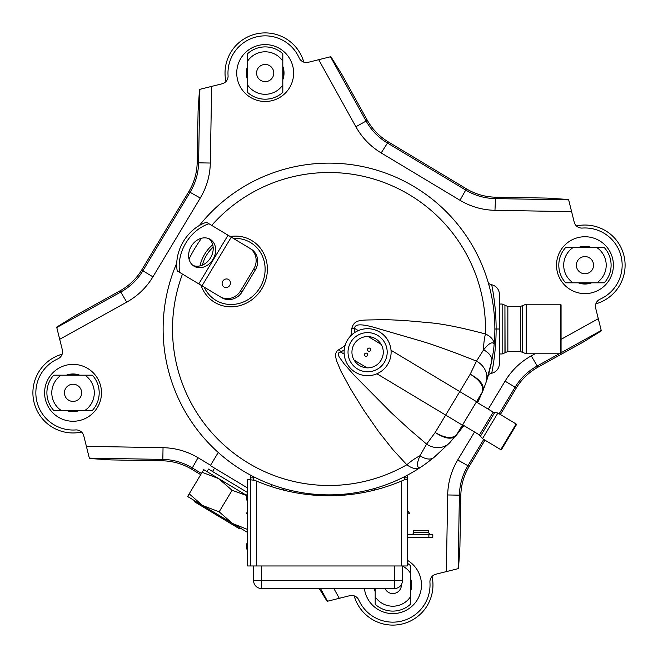 <?xml version="1.0" encoding="UTF-8"?>
<svg xmlns="http://www.w3.org/2000/svg" width="658" height="658" viewBox="0 0 658 658"><rect width="100%" height="100%" fill="white"/><g stroke="black" fill="none" stroke-linecap="round" stroke-linejoin="round"><path stroke-width="0.99" d="M265.182 81.641A8.595 8.595 0 0 0 273.777 73.046A8.595 8.595 0 0 0 265.182 64.451A8.595 8.595 0 0 0 256.587 73.046A8.595 8.595 0 0 0 265.182 81.641M81.641 392.818A8.595 8.595 0 0 0 73.046 384.223A8.595 8.595 0 0 0 64.451 392.818A8.595 8.595 0 0 0 73.046 401.413A8.595 8.595 0 0 0 81.641 392.818M384.979 588.482A8.595 8.595 0 0 0 401.405 584.534M576.359 265.182A8.595 8.595 0 0 0 584.954 273.777A8.595 8.595 0 0 0 593.549 265.182A8.595 8.595 0 0 0 584.954 256.587A8.595 8.595 0 0 0 576.359 265.182M225.949 81.551A40.146 40.146 0 0 1 265.182 32.9A40.146 40.146 0 0 1 303.815 62.14M282.808 69.814L282.808 69.814A17.922 17.922 0 0 1 282.808 76.279L282.808 69.814M247.556 76.279L247.556 76.279A17.922 17.922 0 0 1 247.556 69.814L247.556 76.279M282.808 61.178A21.245 21.245 0 0 0 247.556 61.178L247.556 53.734A26.147 26.147 0 0 1 282.808 53.734L282.808 92.359A26.147 26.147 0 0 1 247.556 92.359L247.556 84.915A21.245 21.245 0 0 0 282.808 84.915M247.556 61.178L247.556 84.915M81.551 432.051A40.146 40.146 0 0 1 32.9 392.818A40.146 40.146 0 0 1 62.14 354.185M69.814 375.192L69.814 375.192A17.922 17.922 0 0 1 76.279 375.192L69.814 375.192M76.279 410.444L76.279 410.444A17.922 17.922 0 0 1 69.814 410.444L76.279 410.444M61.178 375.192A21.245 21.245 0 0 0 61.178 410.444L53.734 410.444A26.147 26.147 0 0 1 53.734 375.192L92.359 375.192A26.147 26.147 0 0 1 92.359 410.444L84.915 410.444A21.245 21.245 0 0 0 84.915 375.192M61.178 410.444L84.915 410.444M432.051 576.449A40.146 40.146 0 0 1 392.818 625.1A40.146 40.146 0 0 1 354.185 595.86M410.444 581.721L410.444 581.721A17.922 17.922 0 0 1 410.444 588.186L410.444 581.721M375.192 596.822A21.245 21.245 0 0 0 410.444 596.822L410.444 604.266A26.147 26.147 0 0 1 375.192 604.266L375.192 588.482M407.335 563.215A26.147 26.147 0 0 1 410.444 565.641L410.444 573.085A21.245 21.245 0 0 0 402.441 566.012M410.444 596.822L410.444 573.085M576.449 225.949A40.146 40.146 0 0 1 625.1 265.182A40.146 40.146 0 0 1 595.86 303.815M588.186 282.808L588.186 282.808A17.922 17.922 0 0 1 581.721 282.808L588.186 282.808M581.721 247.556L581.721 247.556A17.922 17.922 0 0 1 588.186 247.556L581.721 247.556M596.822 282.808A21.245 21.245 0 0 0 596.822 247.556L604.266 247.556A26.147 26.147 0 0 1 604.266 282.808L565.641 282.808A26.147 26.147 0 0 1 565.641 247.556L573.085 247.556A21.245 21.245 0 0 0 573.085 282.808M596.822 247.556L573.085 247.556M247.531 513.174L246.355 513.38L247.531 511.908M253.601 565.962L253.601 580.644A7.83 7.83 0 0 0 261.44 588.482A7.83 7.83 0 0 1 253.601 580.644L261.44 580.644L261.44 588.482L394.603 588.482A7.83 7.83 0 0 0 402.441 580.644L261.44 580.644L261.44 565.962M402.441 565.962L402.441 580.644A7.83 7.83 0 0 1 394.603 588.482L394.603 565.962M407.335 512.969L409.687 513.38L407.335 510.427M407.335 477.831L407.335 479.789L404.399 479.789L401.569 481.014L404.399 479.789L404.399 477.831L407.335 477.831L407.335 475.208M407.335 479.789L407.335 565.962L250.665 565.962L250.665 475.208M330.489 56.761L366.128 121.056L367.18 120.044L342.226 75.028L330.875 56.67L318.711 59.697L355.879 126.739C362.007 137.686 370.438 146.421 381.163 152.927L459.975 200.279C470.758 206.694 482.421 210.042 494.964 210.313L571.605 211.654L574.22 222.149A7.83 7.83 0 0 0 582.371 228.063A37.21 37.21 0 0 1 600.096 299.168A7.83 7.83 0 0 0 595.687 308.224L598.303 318.711L561.068 339.355M535.053 353.774L531.261 355.879C520.313 362.007 511.579 370.438 505.073 381.163L488.252 409.153M474.533 431.985L457.721 459.975C451.306 470.758 447.958 482.421 447.687 494.964L446.346 571.605L435.851 574.22A7.83 7.83 0 0 0 429.937 582.371A37.21 37.21 0 0 1 358.832 600.096A7.83 7.83 0 0 0 349.776 595.687L339.289 598.303L333.845 588.482M210.576 465.255L198.025 457.721C187.242 451.306 175.579 447.958 163.036 447.687L86.395 446.346L83.78 435.851A7.83 7.83 0 0 0 75.629 429.937A37.21 37.21 0 0 1 57.904 358.832A7.83 7.83 0 0 0 62.313 349.776L59.697 339.289L126.739 302.121C137.686 295.993 146.421 287.562 152.927 276.837L200.279 198.025C206.694 187.242 210.042 175.579 210.313 163.036L211.654 86.395L222.149 83.78A7.83 7.83 0 0 0 228.063 75.629A37.21 37.21 0 0 1 299.168 57.904A7.83 7.83 0 0 0 308.224 62.313L318.711 59.697M66.368 375.192A18.852 18.852 0 0 1 79.725 375.192M79.725 410.444A18.852 18.852 0 0 1 66.368 410.444M367.18 120.044A58.907 58.751 136 0 0 388.253 141.865L466.415 188.83A58.907 58.751 106 0 0 495.573 197.186L547.037 198.091L568.578 199.489L571.605 211.654M59.697 339.289L56.67 327.125L75.028 315.774L120.044 290.82A58.907 58.751 46 0 0 141.865 269.747L188.83 191.585A58.907 58.751 16 0 0 197.186 162.427L198.091 110.963L199.489 89.422L211.654 86.395M598.303 318.711L601.33 330.875L582.972 342.226L537.956 367.18A58.907 58.751 -134 0 0 516.135 388.253L500.351 414.515M484.954 440.153L469.17 466.415A58.907 58.751 -164 0 0 460.814 495.573L459.909 547.037L458.511 568.578L446.346 571.605M200.723 474.657L191.585 469.17A58.907 58.751 -74 0 0 162.427 460.814L110.963 459.909L89.422 458.511L86.395 446.346M559.226 353.774L536.944 366.128C527.815 371.235 520.544 378.26 515.115 387.2L516.135 388.253M483.737 439.421L467.764 466.012C462.418 474.994 459.629 484.716 459.407 495.17L460.814 495.573M319.179 588.482L327.125 601.33L339.289 598.303M201.447 473.447L191.988 467.764C183.006 462.418 173.284 459.629 162.83 459.407L162.427 460.814M56.761 327.511L121.056 291.872C130.185 286.765 137.456 279.74 142.885 270.8L141.865 269.747M152.927 276.837L142.885 270.8L190.236 191.988C195.582 183.006 198.371 173.284 198.593 162.83L197.186 162.427M355.879 126.739L366.128 121.056C371.235 130.185 378.26 137.456 387.2 142.885L466.012 190.236C474.994 195.582 484.716 198.371 495.17 198.593L568.668 199.876M282.808 66.368A18.852 18.852 0 0 1 282.808 79.725A18.852 18.852 0 0 0 282.808 66.368M247.556 79.725A18.852 18.852 0 0 1 247.556 66.368A18.852 18.852 0 0 0 247.556 79.725M591.632 282.808A18.852 18.852 0 0 1 578.275 282.808A18.852 18.852 0 0 0 591.632 282.808M578.275 247.556A18.852 18.852 0 0 1 591.632 247.556A18.852 18.852 0 0 0 578.275 247.556M375.192 591.632A18.852 18.852 0 0 1 374.303 588.482A18.852 18.852 0 0 0 375.192 591.632M410.444 578.275A18.852 18.852 0 0 1 410.444 591.632A18.852 18.852 0 0 0 410.444 578.275M354.177 344.134A29.371 29.371 0 0 0 354.177 344.126A15.669 15.669 0 0 0 354.045 360.041C357.064 364.836 361.398 367.444 367.049 367.855A15.669 15.669 0 0 0 381.171 344.356C378.144 339.553 373.81 336.945 368.167 336.542A15.669 15.669 0 0 0 354.177 344.126M250.665 477.831L253.601 477.831L253.601 476.746M250.665 565.962L250.468 479.789L254.934 480.373M250.468 479.789L247.531 479.789L247.531 565.962L250.468 565.962M253.601 477.831L253.601 479.789L255.649 480.685M404.399 477.831L404.399 476.746M404.399 479.789L401.462 481.064A186.041 186.041 0 0 1 256.538 481.064L256.538 565.962M256.431 481.014L255.362 480.562M255.263 480.521L253.601 479.789M401.923 480.866L401.569 481.014A186.041 186.041 0 0 1 401.462 481.064L401.462 565.962M407.335 537.158A4.894 4.894 0 0 0 409.292 537.561L428.876 537.561L428.876 534.625L409.292 534.625A1.958 1.958 0 0 1 407.335 532.667M428.876 534.625L432.791 534.625L432.791 537.561L428.876 537.561M428.383 532.667L413.701 532.667L413.701 530.71L428.383 530.71L428.383 532.667L430.348 534.625M240.038 528.004L239.537 528.843L194.546 501.815L195.056 500.977M218.25 452.482L210.354 465.617L247.531 487.956M214.557 468.142L212.534 471.498M206.999 471.597L208.504 469.072L247.531 492.521M560.476 329L560.476 353.774L561.068 353.181L561.068 304.819L560.476 304.226L560.476 329M499.373 303.174L499.373 354.456M499.373 294.57L499.373 295.055M499.373 295.631L499.373 298.197M499.373 299.834L499.373 300.435M499.373 300.583L499.373 301.512M499.373 363.635L499.373 294.323A9.788 9.788 180 0 0 491.666 284.758L491.674 284.782M499.373 304.029L502.161 304.029L502.161 353.971L499.373 353.971L499.373 354.695M499.373 354.827L499.373 355.616M499.373 356.62L499.373 357.565M499.373 358.38L499.373 359.605M499.373 361.999L499.373 362.476M491.732 285.046L491.904 285.909M494.479 301.907L495.079 307.36M488.425 283.211A7.83 7.83 -52.4 0 0 491.666 284.758C490.991 281.328 496.239 303.922 496.116 329.008L499.373 329.008M488.425 374.789A7.83 7.83 -127.6 0 1 491.666 373.242C490.983 376.68 496.231 354.243 496.116 329.008L494.874 329.008M491.666 373.242A9.788 9.788 0 0 0 499.373 363.677M494.898 352.408L494.479 356.093M202.129 472.312L218.711 478.637L203.741 469.639L187.604 496.494L247.531 532.421M189.208 493.821L202.574 505.492L219.155 511.817L232.521 523.488L247.531 529.443M219.155 511.817L232.077 490.309L246.594 495.458M246.61 495.4L218.711 478.637L232.077 490.309M477.971 399.324L482.117 392.431L476.655 402.186M199.415 225.455A165.874 165.874 0 0 1 494.191 343.986L494.191 343.986C493.681 339.701 490.753 336.361 485.415 333.976C459.769 327.141 440.202 323.325 426.705 322.535C409.375 320.726 394.413 319.763 381.829 319.64C361.752 320.487 354.498 318.299 351.791 328.548L354.761 328.49A25.769 25.769 0 0 1 354.498 332.693M345.236 344.998A22.791 22.791 0 0 1 339.298 349.332L340.638 351.989L338.418 353.083L338.261 354.629L339.117 356.809L344.068 363.751L353.905 374.945L390.992 412.459L408.955 429L426.598 444.125A19.584 17.264 43.3 0 0 449.801 442.67L463.865 425.57L455.797 435.941A11.754 11.754 0 0 0 456.891 434.412L482.117 392.431A11.754 11.754 0 0 0 482.947 390.753L483.013 390.581C484.239 384.996 479.978 379.526 470.223 374.188C479.74 380.011 483.803 385.876 482.413 391.798A11.754 10.051 21.8 0 0 483.013 390.581L486.081 382.298C487.849 377.478 489.725 370.462 491.707 361.25A19.584 10.972 -168.8 0 0 483.605 349.834L476.466 361.127L470.223 374.188L459.778 391.584L476.565 401.668L456.471 434.979A11.754 10.051 40.2 0 1 455.681 436.081C451.314 439.774 444.487 438.582 435.201 432.479L445.655 415.083L462.442 425.175M486.081 382.298L491.707 361.25C494.421 345.845 493.78 346.93 494.191 343.986C492.316 341.387 488.787 343.336 483.605 349.834A39.167 19.872 -72.9 0 1 485.415 333.976A156.497 156.497 0 0 0 211.711 225.398M482.413 391.798L477.576 402.737L482.849 390.992M486.073 382.298A19.584 17.264 -161.3 0 0 476.466 361.127C453.008 351.742 434.461 345.031 420.832 340.984L379.436 328.951C362.574 323.654 354.349 323.497 354.761 328.49L358.306 330.62M230.251 236.535A36.042 33.418 121 0 1 262.501 251.249A36.042 33.418 121 0 1 261.9 288.681A36.042 33.418 121 0 1 229.132 306.784A36.042 33.418 121 0 1 200.994 285.218M199.991 265.906A36.042 33.418 121 0 1 204.235 254.917A36.042 33.418 121 0 1 204.622 254.268A36.042 33.418 121 0 1 212.723 244.71M339.298 349.332L336.921 351.133L335.769 353.404L335.588 356.356L336.427 360.395L341.017 371.383L350.698 389.133L363.586 409.959L378.942 432.051L392.793 449.521L406.825 464.77A39.167 19.872 134.9 0 1 419.977 455.723A19.584 10.972 50.8 0 0 433.861 457.524L449.801 442.67L433.861 457.524C421.424 467.229 422.197 466.061 419.804 467.813C416.613 467.443 416.67 463.413 419.977 455.723L426.598 444.125L435.201 432.479C444.8 438.146 451.89 438.976 456.471 434.979M182.463 274.082A156.497 156.497 0 0 0 406.825 464.77C412.04 468.529 416.358 469.549 419.796 467.813A165.874 165.874 0 0 1 176.739 263.192M462.936 425.01L455.805 435.933M220.134 296.709A15.669 14.525 -59 0 0 240.647 290.762L253.766 268.941A15.669 14.525 -59 0 0 249.382 248.033L250.953 248.979A15.669 14.525 121 0 1 255.337 269.887L242.226 291.708A15.669 14.525 121 0 1 221.705 297.655L179.675 272.404A39.167 31.683 -59 0 1 208.931 223.728L206.464 222.248A39.167 31.683 121 0 0 177.208 270.923L179.675 272.404M250.953 248.979L208.931 223.728M210.215 239.347A15.669 12.675 121 0 0 191.281 246.248A15.669 12.675 121 0 0 194.077 266.21A15.669 12.675 121 0 0 213.011 259.31A15.669 12.675 121 0 0 210.215 239.347M192.893 265.38A15.669 12.675 121 0 0 210.544 257.821A15.669 12.675 121 0 0 208.931 238.698M500.746 449.636L516.143 424.007L516.349 424.813L501.552 449.439L500.746 449.636L482.478 438.664L479.452 434.938L462.854 424.961M387.751 364.302A23.499 23.499 0 0 1 355.501 372.346A23.499 23.499 0 0 1 347.465 340.096A23.499 23.499 0 0 1 379.715 332.051A23.499 23.499 0 0 1 387.751 364.302M350.821 342.111A19.584 19.584 0 0 1 384.733 342.703A19.584 19.584 0 0 1 367.263 371.778A19.584 19.584 0 0 1 350.821 342.111M367.723 348.839A1.637 1.637 0 0 0 368.283 351.084A1.637 1.637 0 0 0 370.52 350.525A1.637 1.637 0 0 0 369.961 348.279A1.637 1.637 0 0 0 367.723 348.839M364.696 353.872A1.637 1.637 0 0 0 365.256 356.118A1.637 1.637 0 0 0 367.501 355.559A1.637 1.637 0 0 0 366.934 353.313A1.637 1.637 0 0 0 364.696 353.872M258.306 45.443A28.442 28.442 0 0 1 292.785 79.906A28.442 28.442 0 0 1 246.182 94.209A28.442 28.442 0 0 1 258.306 45.443M407.335 560.262A28.639 28.639 0 0 1 399.743 612.746A28.639 28.639 0 0 1 364.392 588.482M612.557 258.306A28.442 28.442 0 0 1 578.094 292.785A28.442 28.442 0 0 1 563.791 246.182A28.442 28.442 0 0 1 612.557 258.306M45.443 399.694A28.442 28.442 0 0 1 79.906 365.215A28.442 28.442 0 0 1 94.209 411.818A28.442 28.442 0 0 1 45.443 399.694M601.239 330.489L561.068 352.754M531.261 355.879L537.956 367.18M499.142 413.792L515.115 387.2L505.073 381.163M469.17 466.415L457.721 459.975M458.124 568.668L459.407 495.17L447.687 494.964M327.511 601.239L320.446 588.482M191.585 469.17L198.025 457.721M89.332 458.124L162.83 459.407L163.036 447.687M126.739 302.121L120.044 290.82M188.83 191.585L200.279 198.025M199.876 89.332L198.593 162.83L210.313 163.036M495.573 197.186L494.964 210.313M466.415 188.83L459.975 200.279M381.163 152.927L388.253 141.865M502.161 304.029L504.933 305.18L504.933 352.82L502.161 353.971M522.279 352.269L526.203 353.774L526.203 304.226L522.279 305.731L522.279 352.269L520.322 351.52L507.853 351.52L505.081 352.672L504.933 305.18M507.853 351.52L507.853 306.48L505.081 305.328M520.322 351.52L520.322 306.48L507.853 306.48M328.901 494.874L328.901 495.754M202.376 265.125A33.69 31.239 121 0 1 206.077 255.97A33.69 31.239 121 0 1 213.151 247.186M351.791 328.548A22.791 22.791 0 0 1 350.747 335.827M344.233 349.785A25.769 25.769 0 0 1 340.638 351.989L344.183 354.119M233.434 238.451A33.69 31.239 121 0 1 264.82 264.73A33.69 31.239 121 0 1 242.119 302.507A33.69 31.239 121 0 1 204.186 287.127M201.504 238.254A156.497 156.497 0 0 0 189.019 259.03M354.045 360.041L367.049 367.855M376.911 373.777L445.655 415.083L459.778 391.584L391.033 350.278M242.226 291.708L240.647 290.762M253.766 268.941L255.337 269.887M231.271 237.151L202.022 285.835M228.046 235.21L198.79 283.894M229.782 285.375A4.409 4.088 121 0 1 222.651 281.385A4.409 4.088 121 0 1 228.548 279.494A4.409 4.088 121 0 1 229.782 285.375M516.143 424.007L497.884 413.035L482.478 438.664M479.452 434.938L493.171 412.105L494.742 412.418L480.463 436.18M381.171 344.356L368.167 336.542M247.531 542.463A6.851 6.851 0 0 0 247.531 550.294M247.531 493.5A6.851 6.851 0 0 0 247.531 501.338M413.701 532.667C414.334 532.964 413.685 533.613 411.744 534.625M270.94 486.468L271.968 484.757M522.279 305.731L520.322 306.48M560.476 304.226L526.203 304.226M560.476 353.774L526.203 353.774M289.545 490.629L289.413 490.078M284.33 490.317L283.211 488.425M373.67 490.317L374.789 488.425M494.742 412.418L497.884 413.035M493.171 412.105L476.573 402.137"/></g></svg>
